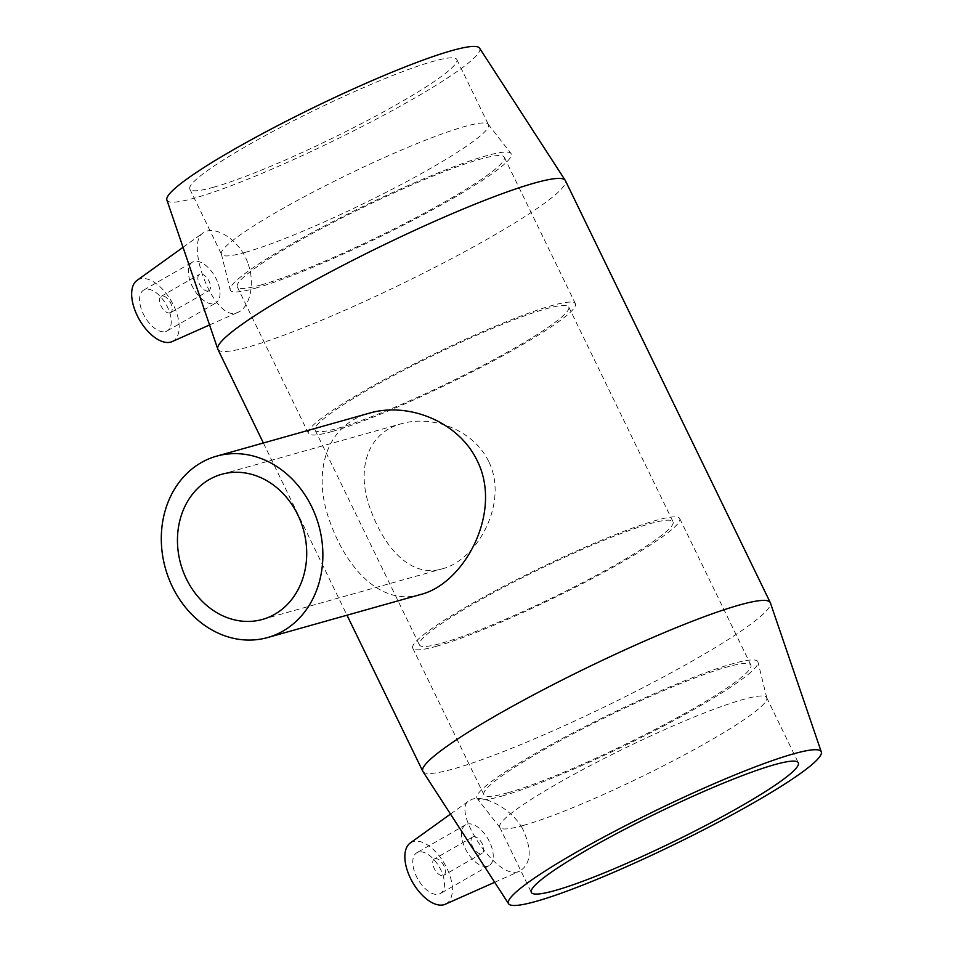 <?xml version="1.0" encoding="UTF-8"?>
<svg xmlns="http://www.w3.org/2000/svg" width="953" height="953" viewBox="0 0 953 953"><rect width="100%" height="100%" fill="white"/><g stroke="black" fill="none" stroke-linecap="round" stroke-linejoin="round"><path stroke-width="0.71" stroke-dasharray="4.76 3.57" d="M488.555 461.228C473.224 429.648 432.34 414.805 401.606 423.668C364.88 433.532 356.005 473.26 371.277 511.487C385.405 549.464 411.815 578.185 442.43 568.786C477.143 559.995 509.367 502.434 488.555 461.228M420.761 594.458C382.379 606.334 347.642 570.633 330.536 523.268C311.81 475.237 324.342 425.121 369.728 413.066M434.973 858.713A9.423 4.92 60.2 0 0 434.377 858.963A9.423 4.92 60.2 0 0 434.794 869.589A9.423 4.92 60.2 0 0 443.753 875.307A9.423 4.92 60.2 0 0 443.633 865.229A9.423 4.92 60.2 0 0 434.973 858.713M473.296 836.746A9.423 4.92 60.2 0 0 472.7 836.996A9.423 4.92 60.2 0 0 473.117 847.61A9.423 4.92 60.2 0 0 482.075 853.34A9.423 4.92 60.2 0 0 481.956 843.25A9.423 4.92 60.2 0 0 473.296 836.746M467.161 824.107A23.551 12.306 -119.8 0 1 488.818 840.391A23.551 12.306 -119.8 0 1 489.103 865.598A23.551 12.306 -119.8 0 1 466.708 851.291A23.551 12.306 -119.8 0 1 465.672 824.726A23.551 12.306 -119.8 0 1 467.161 824.107M418.391 852.077A23.551 12.306 60.2 0 0 416.902 852.697A23.551 12.306 60.2 0 0 417.938 879.262A23.551 12.306 60.2 0 0 440.334 893.569A23.551 12.306 60.2 0 0 440.036 868.362A23.551 12.306 60.2 0 0 418.391 852.077M169.956 312.929A9.423 4.92 60.2 0 0 170.551 312.679A9.423 4.92 60.2 0 0 170.146 302.053A9.423 4.92 60.2 0 0 161.188 296.335A9.423 4.92 60.2 0 0 161.295 306.413A9.423 4.92 60.2 0 0 169.956 312.929M208.278 290.951A9.423 4.92 -119.8 0 1 199.618 284.447A9.423 4.92 -119.8 0 1 199.511 274.357A9.423 4.92 -119.8 0 1 208.469 280.087A9.423 4.92 -119.8 0 1 208.874 290.713A9.423 4.92 -119.8 0 1 208.278 290.951M214.413 303.59A23.551 12.306 60.2 0 0 215.902 302.971A23.551 12.306 60.2 0 0 214.866 276.406A23.551 12.306 60.2 0 0 192.47 262.099A23.551 12.306 60.2 0 0 192.768 287.306A23.551 12.306 60.2 0 0 214.413 303.59M165.643 331.561A23.551 12.306 60.2 0 0 167.132 330.929A23.551 12.306 60.2 0 0 166.096 304.376A23.551 12.306 60.2 0 0 143.7 290.069A23.551 12.306 60.2 0 0 143.998 315.276A23.551 12.306 60.2 0 0 165.643 331.561M172.112 341.603A35.332 18.464 60.2 0 0 172.969 304.138A35.332 18.464 60.2 0 0 140.079 278.919A35.332 18.464 60.2 0 0 137.006 280.385M410.207 843.024A35.332 18.464 -119.8 0 1 447.386 869.279A35.332 18.464 -119.8 0 1 445.301 904.23M522.232 827.99C510.558 807.822 484.529 795.314 472.557 799.102L469.031 800.77C451.174 810.205 496.036 879.464 517.896 871.828L519.576 871.221C531.429 863.692 532.322 849.278 522.232 827.99M247.53 262.266C239.727 240.799 218.154 227.374 206.801 231.15L203.072 232.937C184.572 244.087 214.449 321.364 236.451 312.858L238.119 312.25C249.686 307.509 255.869 283.291 247.53 262.266M422.941 771.561A193.137 21.454 154.1 0 0 453.688 768.845A193.137 21.454 154.1 0 0 651.912 683.039A193.137 21.454 154.1 0 0 770.381 602.844M217.892 349.334A193.137 21.454 154.1 0 0 248.793 346.868A193.137 21.454 154.1 0 0 448.148 260.467A193.137 21.454 154.1 0 0 565.379 180.605M523.459 825.393A148.382 16.487 154.1 0 0 675.117 759.791A148.382 16.487 154.1 0 0 766.82 698.013A148.382 16.487 154.1 0 0 766.688 697.644A148.382 16.487 154.1 0 0 626.002 747.629A148.382 16.487 154.1 0 0 499.717 827.275A148.382 16.487 154.1 0 0 499.932 827.609A148.382 16.487 154.1 0 0 523.459 825.393M501.921 796.1A156.125 17.345 154.1 0 0 661.489 727.091A156.125 17.345 154.1 0 0 757.98 662.085A156.125 17.345 154.1 0 0 609.813 714.285A156.125 17.345 154.1 0 0 477.167 798.447A156.125 17.345 154.1 0 0 501.921 796.1M507.651 792.825A148.382 16.487 154.1 0 0 660.81 726.436A148.382 16.487 154.1 0 0 750.869 665.075A148.382 16.487 154.1 0 0 610.194 715.06A148.382 16.487 154.1 0 0 483.91 794.707A148.382 16.487 154.1 0 0 507.651 792.825M436.486 646.265A148.382 16.487 154.1 0 0 589.645 579.889A148.382 16.487 154.1 0 0 679.715 518.527A148.382 16.487 154.1 0 0 539.029 568.512A148.382 16.487 154.1 0 0 412.744 648.159A148.382 16.487 154.1 0 0 436.486 646.265M441.978 643.12A140.973 15.665 154.1 0 0 587.477 580.055A140.973 15.665 154.1 0 0 673.032 521.767A140.973 15.665 154.1 0 0 539.386 569.251A140.973 15.665 154.1 0 0 419.415 644.919A140.973 15.665 154.1 0 0 441.978 643.12M337.684 428.35A140.973 15.665 154.1 0 0 483.183 365.285A140.973 15.665 154.1 0 0 568.75 306.985A140.973 15.665 154.1 0 0 435.092 354.48A140.973 15.665 154.1 0 0 315.133 430.137A140.973 15.665 154.1 0 0 337.684 428.35M332.192 431.495A148.382 16.487 154.1 0 0 485.351 365.106A148.382 16.487 154.1 0 0 575.421 303.745A148.382 16.487 154.1 0 0 434.735 353.73A148.382 16.487 154.1 0 0 308.45 433.377A148.382 16.487 154.1 0 0 332.192 431.495M261.039 284.935A148.382 16.487 154.1 0 0 414.198 218.559A148.382 16.487 154.1 0 0 504.256 157.197A148.382 16.487 154.1 0 0 363.569 207.182A148.382 16.487 154.1 0 0 237.297 286.829A148.382 16.487 154.1 0 0 261.039 284.935M255.309 288.223A156.125 17.345 154.1 0 0 418.033 217.546A156.125 17.345 154.1 0 0 510.999 153.457A156.125 17.345 154.1 0 0 363.2 206.408A156.125 17.345 154.1 0 0 230.185 289.819A156.125 17.345 154.1 0 0 255.309 288.223M245.219 252.366A148.382 16.487 154.1 0 0 398.378 185.99A148.382 16.487 154.1 0 0 488.448 124.629A148.382 16.487 154.1 0 0 488.234 124.295A148.382 16.487 154.1 0 0 347.762 174.613A148.382 16.487 154.1 0 0 221.346 253.891A148.382 16.487 154.1 0 0 221.477 254.26A148.382 16.487 154.1 0 0 245.219 252.366M213.591 187.229A148.382 16.487 154.1 0 0 366.75 120.852A148.382 16.487 154.1 0 0 456.821 59.491A148.382 16.487 154.1 0 0 316.134 109.476A148.382 16.487 154.1 0 0 189.85 189.123A148.382 16.487 154.1 0 0 213.591 187.229M166.87 199.987A173.827 19.31 154.1 0 0 194.781 198.021A173.827 19.31 154.1 0 0 375.208 119.733A173.827 19.31 154.1 0 0 479.573 48.15M262.492 619.414L442.43 568.786M221.668 474.296L401.606 423.668M472.7 836.996L434.377 858.963M482.075 853.34L443.753 875.307M465.672 824.726L416.902 852.697M489.103 865.598L440.334 893.569M170.551 312.679L208.874 290.713M161.188 296.335L199.511 274.357M167.132 330.929L215.902 302.971M143.7 290.069L192.47 262.099M494.69 882.287L519.576 871.221M450.495 814.076L469.019 800.758M209.553 324.961L238.119 312.262M183.036 247.315L203.072 232.925M263.373 442.99L346.999 615.209M499.717 827.275L531.345 892.413M766.688 697.644L798.316 762.781M766.82 698.013L757.98 662.085M499.932 827.609L477.167 798.447M412.744 648.159L483.91 794.707M679.715 518.527L750.869 665.075M315.133 430.137L419.415 644.919M568.75 306.985L673.032 521.767M237.297 286.829L308.45 433.377M504.256 157.197L575.421 303.745M221.346 253.891L230.185 289.819M488.234 124.295L510.999 153.457M189.85 189.123L221.477 254.26M456.821 59.491L488.448 124.629"/><path stroke-width="1.43" d="M297.824 514.894A75.37 63.708 74.3 0 1 262.492 619.414A75.37 63.708 74.3 0 1 183.226 571.597A75.37 63.708 74.3 0 1 209.362 479.478A75.37 63.708 74.3 0 1 221.668 474.296A75.37 63.708 74.3 0 1 297.824 514.894M311.762 506.901A94.216 79.635 -105.7 0 0 216.569 456.165A94.216 79.635 -105.7 0 0 165.429 568.429A94.216 79.635 -105.7 0 0 267.602 637.545A94.216 79.635 -105.7 0 0 282.981 631.077A94.216 79.635 -105.7 0 0 311.762 506.901M216.569 456.165L369.728 413.066C407.848 401.975 458.071 421.012 477.036 460.394C503.267 511.797 464.397 583.593 420.761 594.458L267.602 637.545M183.036 247.315L137.006 280.385A35.332 18.464 60.2 0 0 139.4 319.684A35.332 18.464 60.2 0 0 172.112 341.603L209.553 324.961M494.69 882.287L445.301 904.23A35.332 18.464 -119.8 0 1 443.955 904.719A35.332 18.464 -119.8 0 1 411.934 881.132A35.332 18.464 -119.8 0 1 410.207 843.024L450.495 814.076M821.295 751.917L770.381 602.844A193.137 21.454 154.1 0 0 770.274 602.57A193.137 21.454 154.1 0 0 587.155 667.636A193.137 21.454 154.1 0 0 422.798 771.299A193.137 21.454 154.1 0 0 422.941 771.561L508.592 903.754A173.827 19.31 154.1 0 0 536.277 901.312A173.827 19.31 154.1 0 0 714.679 824.083A173.827 19.31 154.1 0 0 821.295 751.917A173.827 19.31 154.1 0 0 656.403 810.229A173.827 19.31 154.1 0 0 508.592 903.754M770.274 602.57L565.379 180.605A193.137 21.454 154.1 0 0 565.224 180.343A193.137 21.454 154.1 0 0 382.26 245.66A193.137 21.454 154.1 0 0 217.784 349.06A193.137 21.454 154.1 0 0 217.892 349.334L263.373 442.99M555.087 890.519A148.382 16.487 154.1 0 0 708.246 824.142A148.382 16.487 154.1 0 0 798.316 762.781A148.382 16.487 154.1 0 0 657.63 812.766A148.382 16.487 154.1 0 0 531.345 892.413A148.382 16.487 154.1 0 0 555.087 890.519M565.224 180.343L479.573 48.15A173.827 19.31 154.1 0 0 314.895 106.939A173.827 19.31 154.1 0 0 166.87 199.987L217.784 349.06M346.999 615.209L422.798 771.299"/></g></svg>
